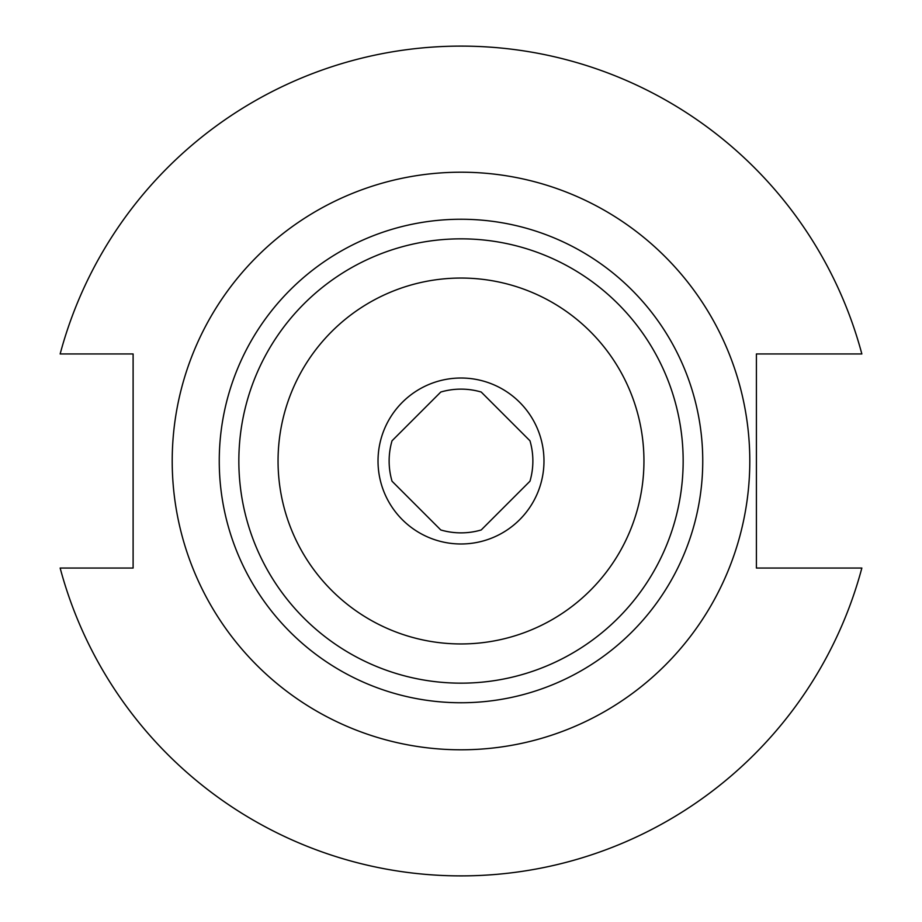 <?xml version="1.0" encoding="UTF-8"?>
<svg xmlns="http://www.w3.org/2000/svg" width="922" height="922" viewBox="0 0 922 922"><rect width="100%" height="100%" fill="white"/><g stroke="black" fill="none" stroke-linecap="round" stroke-linejoin="round"><path stroke-width="1.38" d="M529.966 440.785A71.87 71.87 0 0 1 529.966 481.215L481.215 529.966A71.87 71.87 0 0 1 440.785 529.966L392.034 481.215A71.87 71.87 0 0 1 392.034 440.785L440.785 392.034A71.87 71.87 0 0 1 481.215 392.034L529.966 440.785M543.98 461A82.98 82.98 0 0 1 461 543.98A82.98 82.98 0 0 1 378.02 461A82.98 82.98 0 0 1 461 378.02A82.98 82.98 0 0 1 543.98 461M278.052 461A182.948 182.948 0 0 1 461 278.052A182.948 182.948 0 0 1 643.948 461A182.948 182.948 0 0 1 461 643.948A182.948 182.948 0 0 1 278.052 461M238.844 461A222.156 222.156 0 0 1 461 238.844A222.156 222.156 0 0 1 683.156 461A222.156 222.156 0 0 1 461 683.156A222.156 222.156 0 0 1 238.844 461M749.793 461A288.793 288.793 0 0 0 461 172.207A288.793 288.793 0 0 0 172.207 461A288.793 288.793 0 0 0 461 749.793A288.793 288.793 0 0 0 749.793 461M60.149 568.044A414.9 414.9 0 0 0 861.851 568.044L756.409 568.044L756.409 353.956L861.851 353.956A414.9 414.9 0 0 0 60.149 353.956L133.114 353.956L133.114 568.044L60.149 568.044M702.748 461A241.748 241.748 0 0 1 461 702.748A241.748 241.748 0 0 1 219.252 461A241.748 241.748 0 0 1 461 219.252A241.748 241.748 0 0 1 702.748 461"/></g></svg>
